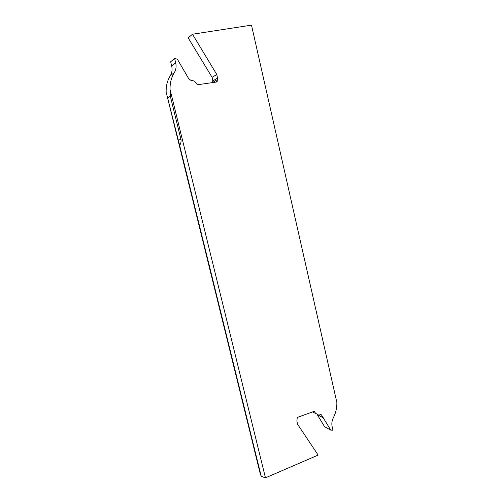 <?xml version="1.0" encoding="UTF-8"?>
<svg xmlns="http://www.w3.org/2000/svg" width="503" height="503" viewBox="0 0 503 503"><rect width="100%" height="100%" fill="white"/><g stroke="black" fill="none" stroke-linecap="round" stroke-linejoin="round"><path stroke-width="0.75" d="M192.486 34.223L216.787 74.501L217.522 78.135L217.101 81.926L197.189 84.812L197.019 83.963L194.498 81.128L190.694 80.228L188.656 78.625L177.333 59.14L174.635 58.511L175.685 62.831C176.509 66.459 176.037 69.754 174.277 72.721C171.234 77.739 169.838 83.347 170.077 89.559L265.458 477.85L318.16 455.083L297.512 424.174L296.877 421.005L297.267 417.465L314.532 411.209L315.507 413.447L316.959 414.026L319.782 414.107L321.643 415.176L330.773 430.128L332.942 430.153L332.131 426.607C331.502 423.608 331.905 420.659 333.344 417.754C335.822 412.862 336.991 407.751 336.847 402.413L251.487 25.15L192.486 34.223L188.197 37.895L212.115 77.368L212.838 80.926L212.505 82.593M330.773 430.128L324.598 426.739L316.89 414.019M265.458 477.85L261.233 476.322L260.183 473.486L166.172 92.212C165.933 86.12 167.31 80.612 170.297 75.689C172.026 72.772 172.491 69.54 171.68 65.987L170.643 61.75L174.635 58.511M261.233 476.322L179.69 145.505L166.172 92.212M179.69 145.505C180.954 143.261 181.357 141.18 180.904 139.249L170.328 96.236L170.077 89.559M216.787 74.501L212.115 77.368M314.677 411.932L313.797 411.473M319.587 414.101L321.643 415.176M323.328 417.754L317.242 414.554M317.305 414.654L323.391 417.855M167.706 97.928L170.328 96.236M174.277 72.721L170.297 75.689M175.685 62.831L171.68 65.987M215.504 82.159L216.975 81.297M217.246 79.719L212.574 82.479M217.522 78.135L212.838 80.926M180.904 139.249L178.175 140.381M315.507 413.447L312.589 411.913M321.216 414.679L320.241 414.17"/></g></svg>

